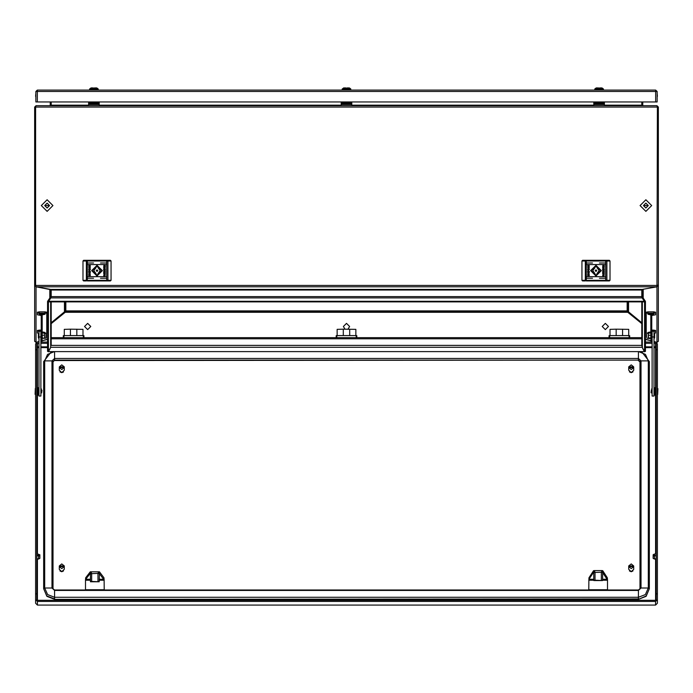 <?xml version="1.0" encoding="UTF-8"?>
<svg xmlns="http://www.w3.org/2000/svg" width="693" height="693" viewBox="0 0 693 693"><rect width="100%" height="100%" fill="white"/><g stroke="black" fill="none" stroke-linecap="round" stroke-linejoin="round"><path stroke-width="1.04" d="M651.801 315.687L651.801 341.034L650.866 341.034L650.866 315.687L651.801 315.687L651.68 315.202M651.385 392.948L651.385 390.02L651.073 392.636L651.741 392.948M652.113 389.241L652.113 390.514M654.504 389.05L654.504 393.919M655.439 388.305L654.946 388.305L655.439 387.742L655.439 395.227L654.946 395.227L654.946 390.211L655.439 390.315L654.946 390.211M657.622 388.366L657.622 394.603L657.934 388.678L657.414 388.366M652.113 336.945L652.113 331.211L653.984 331.211L653.984 396.075L652.113 396.075L652.113 336.945L653.984 336.945M652.113 390.679L652.113 394.291M651.741 388.678L651.741 389.241M651.741 390.679L652.113 390.41M646.621 334.243L646.621 337.361M651.957 334.494L651.957 337.119L651.801 334.243M653.984 337.985L654.608 337.985L654.608 333.662M646.976 333.307L648.397 333.264L648.596 338.531L650.84 338.349L650.866 333.359M655.543 604.989L655.543 601.437L657.414 599.679L657.414 603.231L655.543 605.102L37.457 605.102L35.586 603.231L35.586 599.679L35.586 603.231M653.984 347.635L655.543 347.635L655.543 346.838L656.167 347.401L655.543 347.054M37.457 347.054L36.833 347.401L37.457 346.838L37.457 347.635L39.016 347.635M653.17 558.212L654.417 558.861L654.417 555.821L653.17 556.055L653.17 558.315L654.417 559.069L656.167 558.896M656.167 555.552L654.417 555.526L654.417 554.019L656.167 554.088M654.417 555.526L653.17 555.769L653.17 554.764M656.167 555.786L653.17 556.055M38.583 554.123L38.583 555.526L39.83 555.786L39.83 554.703L36.833 554.088M36.833 555.847L38.583 555.821L38.583 558.861L39.83 558.212L39.83 555.786L36.833 555.786M36.833 558.896L38.583 559.069L39.83 558.324M594.733 89.769L594.733 89.128L603.464 89.128L603.464 89.769L594.733 89.769L594.828 88.895L603.369 88.895L601.94 87.898L599.601 87.898L599.54 88.704M598.31 87.898L598.596 88.704L599.601 88.704M598.596 87.898L596.257 87.898L594.828 88.895L596.257 87.898M93.46 88.704L93.399 87.898L91.06 87.898L89.536 89.128L98.267 89.128L97.956 90.081L89.536 89.769L89.631 88.895L98.172 88.895L96.743 87.898L94.69 87.898M93.399 88.704L94.404 88.704L94.404 87.898M37.301 91.485L37.301 90.081L655.699 90.081L655.699 91.485L657.103 91.545L657.103 101.932L655.699 101.932L655.699 91.485L37.301 91.485L37.301 101.932L35.897 101.932L35.897 91.545L37.301 91.485M42.134 317.022L42.134 315.687L41.199 315.687L41.199 317.022L42.134 317.022L42.134 341.034L41.199 341.034L41.199 317.022M41.615 390.02L41.615 392.948L41.926 390.332L40.887 389.241M38.496 393.919L38.496 389.05M35.378 394.603L35.378 388.366L35.066 394.291L35.586 394.603M38.054 390.211L37.561 390.211L38.054 390.315L38.054 395.227L37.561 395.227L37.561 387.742L38.054 387.742L37.561 388.305M40.887 390.514L41.259 390.02M40.887 331.211L40.887 396.075L39.016 396.075L39.016 331.211L40.887 331.211M40.887 394.291L40.887 390.679M41.259 388.678L41.259 389.241M40.887 390.41L41.259 390.679M46.379 337.361L46.379 334.243M41.043 337.119L41.043 334.494L41.199 337.361M39.016 337.985L38.392 337.985L38.392 333.662M46.379 337.595L46.379 334.009M46.379 337.95L44.629 338.297L44.404 333.082L44.603 338.349L42.134 338.253L44.404 337.976M346.058 88.704L345.998 87.898L343.659 87.898L342.134 89.128L350.866 89.128L350.554 90.081L342.134 89.769L342.229 88.895L350.771 88.895L349.341 87.898L347.288 87.898M345.998 88.704L347.002 88.704L347.002 87.898M638.392 599.35L646.11 595.945L649.306 588.703L646.11 596.352L638.392 599.35L54.608 599.35L46.89 596.352L43.694 588.703L46.89 595.945L54.608 598.951L54.608 590.012L53.049 588.703L53.049 361.573L52.01 360.88L52.01 588.002L53.049 588.703M54.608 351.611L54.608 360.109L53.049 361.573M638.392 351.611L638.392 360.109L54.608 360.109L53.049 361.98M54.608 599.35L638.392 598.951L638.392 590.012L639.951 588.703L639.951 361.573L638.392 360.109L54.608 360.516M609.39 280.925L610.013 280.301L606.869 280.31L606.626 280.925L609.39 280.925L605.656 280.925L605.656 280.31L606.869 280.31L606.869 260.975L581.947 260.966L581.947 280.301L605.656 280.31L605.656 260.343L609.39 260.343L582.57 260.343L581.947 260.966L582.57 260.343L605.656 260.343M586.304 280.925L605.656 280.925L586.304 280.925L586.304 260.343M110.43 280.925L111.053 280.301L107.909 280.31L107.666 280.925L110.43 280.925L106.696 280.925L106.696 280.31L107.909 280.31L107.909 260.975L82.987 260.966L82.987 280.301L106.696 280.31L106.696 260.343L110.43 260.343L83.61 260.343L82.987 260.966L83.61 260.343L106.696 260.343M87.344 280.925L106.696 280.925L87.344 280.925L87.344 260.343M46.024 338.253L46.024 333.359M342.134 89.769L342.446 90.081L342.134 89.769M656.167 555.847L654.417 555.821M654.417 558.861L656.167 558.792M36.833 555.552L38.583 555.526M36.833 558.792L38.583 558.861M590.644 270.642L595.98 275.97L601.316 270.642L595.98 265.306L590.644 270.642M590.956 270.634L595.98 275.658L601.004 270.634L595.98 265.618L590.956 270.634L595.98 275.658L601.004 270.634M91.684 270.642L97.02 275.97L102.356 270.642L97.02 265.306L91.684 270.642M91.996 270.634L97.02 275.658L102.044 270.634L97.02 265.618L91.996 270.634L97.02 275.658L102.044 270.634M47.124 211.322L41.355 205.552L47.124 199.783L52.893 205.552L47.124 211.322M645.876 211.322L640.107 205.552L645.876 199.783L651.645 205.552L645.876 211.322M51.499 351.611L43.694 361.573L43.694 588.703L44.733 588.002L47.626 594.559L54.608 597.271L638.392 597.271L645.374 594.559L648.267 588.002L640.99 588.002L639.951 588.703M54.418 351.611L47.557 354.383L44.733 360.88L52.01 360.88L54.608 358.437L638.392 358.437L640.99 360.88L639.951 361.573M43.694 361.573L44.733 360.88L44.733 588.002L52.01 588.002L54.608 590.445L638.392 590.445L640.99 588.002L640.99 360.88L648.267 360.88L648.267 588.002L649.306 588.703L649.306 361.573L648.267 360.88L645.443 354.383L638.582 351.611M64.432 301.914L64.432 311.867L51.178 322.73M39.016 341.606L36.019 342.359L34.65 341.268L34.65 285.135L34.65 335.499M35.586 285.135L34.65 285.135L34.65 107.077L35.586 107.077L36.079 105.665L88.6 105.665L88.6 101.932M35.923 342.359L39.016 341.554M42.134 340.722L47.592 339.258M51.178 290.012L50.242 290.012L49.775 289.276M34.65 285.135L36.053 286.798L49.775 289.457L49.775 298.033M34.65 107.077L36.053 105.674L656.921 105.665L657.414 107.068L656.999 286.789L642.324 289.44L50.676 289.44L51.178 289.986L641.822 289.986L642.324 289.44M49.818 105.665L50.242 105.206L51.178 105.206L50.684 105.665M50.242 101.932L50.242 105.206M51.178 345.374L51.178 301.914L51.178 345.374L641.822 345.374L641.822 301.914L641.822 338.79L51.178 338.79M50.242 290.012L50.242 296.587L51.169 296.587M50.242 296.587L49.87 297.895L50.563 298.293M49.87 297.895L47.592 301.342L47.592 351.308L48.406 351.767L50.676 347.488L50.676 301.914M48.683 301.377L47.592 301.342M48.406 301.801L48.406 351.767M64.432 311.867L65.835 311.486L64.432 311.867M65.835 301.914L65.835 311.486M64.899 301.914L64.899 311.486M343.381 326.464L345.019 329.21L343.381 326.464L346.5 323.345L349.618 326.464L347.981 329.21L349.618 326.464M90.783 326.464L87.665 329.582L90.783 326.464L87.665 323.345L84.546 326.464L87.665 329.582L84.546 326.464M608.454 326.464L605.335 329.582L608.454 326.464L605.335 323.345L602.217 326.464L605.335 329.582L602.217 326.464M65.419 311.677L51.178 323.648L65.255 312.274L627.745 312.274L641.822 323.648L627.581 311.677M47.592 339.423L42.134 340.809M656.505 342.359L653.984 341.606M650.866 340.809L645.408 339.423M641.952 346.093L642.177 347.002M50.823 347.002L49.246 350.182M48.683 351.611L644.317 351.611L642.177 347.306L50.823 347.306M644.317 351.611L643.754 350.182M653.984 341.554L657.077 342.359M627.745 312.274L627.165 310.871L65.835 310.871L65.255 312.274M65.835 310.871L627.165 310.871L65.835 310.871M65.835 311.807L627.165 311.807M50.676 289.44L36.001 286.789L35.586 285.412L35.586 107.068L658.35 107.077L658.35 335.499M604.4 101.932L604.4 105.665L656.921 105.665L658.35 107.077M642.316 105.665L641.822 105.197L604.4 105.197M88.6 105.197L51.178 105.197L51.178 101.932M641.822 101.932L641.822 105.197L643.182 105.665M641.822 289.986L641.822 296.569L51.178 296.569L51.178 289.986M51.178 296.569L50.823 297.869L642.177 297.869L641.822 296.569M642.177 297.869L644.317 301.29L48.683 301.29L50.823 297.869M48.683 301.29L48.683 301.914L644.317 301.914L644.317 301.29M628.568 301.914L628.568 311.867L641.822 322.73M656.947 286.798L656.947 342.351L658.35 341.268L658.35 285.135L656.947 286.798L643.225 289.276M650.866 340.722L645.408 339.258M657.414 285.135L658.35 285.135M642.757 101.932L642.757 105.206M641.822 290.012L643.225 289.457L643.225 298.033M641.831 296.587L642.757 296.587L642.757 290.012M642.437 298.293L643.13 297.895L642.757 296.587M644.317 301.377L645.408 301.342L645.408 351.308L644.594 351.767L642.324 347.488L642.324 301.914M643.13 297.895L645.408 301.342M644.594 301.801L644.594 351.767M628.568 311.867L627.165 311.486L628.568 311.867M627.165 301.914L627.165 311.486M628.101 301.914L628.101 311.486M650.866 315.687L655.543 314.83L655.543 313.132L646.188 313.132L646.188 332.978L647.271 333.307M653.984 333.342L655.543 332.978L655.543 330.37L651.801 329.998M655.543 313.132L655.543 312.214L653.672 311.85L648.059 311.85L646.188 312.214L646.188 313.132M655.543 331.289L651.801 330.916M650.805 330.561L650.805 315.558M650.866 331.878L647.964 332.432L648.301 333.307M650.866 332.484L647.964 333.047M649.402 332.986L650.866 332.753M653.768 314.293L653.768 313.678L650.866 313.115L647.964 313.678L647.964 314.293L650.866 314.856L653.768 314.293L650.866 313.73L647.964 314.293M651.186 313.99L652.39 314.353L649.341 314.353L651.186 313.99M654.946 388.305L654.946 389.301M648.397 333.264L648.397 338.349M650.64 335.247L648.596 335.247M650.64 333.082L648.596 333.082M650.64 337.976L648.596 337.976M610.013 335.551L610.013 329.331L616.19 329.21L628.724 329.331L628.724 335.551M616.19 335.551L616.19 329.21M622.548 335.551L622.548 329.21M629.036 337.664L629.036 335.551L629.66 335.672L629.66 337.491M629.036 335.551L609.701 335.551L609.078 335.672L609.078 337.491M64.276 335.551L64.276 329.331L70.452 329.21L82.987 329.331L82.987 335.551M70.452 335.551L70.452 329.21M76.81 335.551L76.81 329.21M83.299 337.664L83.299 335.551L83.922 335.672L83.922 337.491M83.299 335.551L63.964 335.551L63.34 335.672L63.34 337.491M653.984 342.117L655.543 342.117L657.414 343.875L657.414 603.213M657.414 349.722L656.167 349.722L656.167 599.679L655.543 600.268L37.457 600.268L37.457 559.026M657.414 593.832L656.167 593.832M36.833 349.722L35.586 349.722L35.586 593.884L36.833 593.884L36.833 343.875L39.016 343.286M35.586 593.832L36.833 593.832M655.543 601.437L37.457 601.437L37.457 604.989M35.586 349.722L35.586 343.875L37.457 342.117L39.016 342.117M40.887 342.117L47.592 342.117M645.408 342.117L652.113 342.117M40.887 343.286L47.592 343.286M645.408 343.286L652.113 343.286M653.984 343.286L655.543 343.286L655.543 346.838L653.984 346.838M36.833 593.884L36.833 599.679L37.457 600.268M35.586 593.884L35.586 599.679L37.457 601.437M657.414 593.884L656.167 593.884M35.586 349.67L36.833 349.67M657.414 349.67L656.167 349.67L656.167 343.875L655.543 343.286M639.951 361.98L638.392 360.516M593.797 579.227L588.981 579.227L593.754 572.097L593.797 580.595L602.529 580.595L602.737 570.668L607.345 577.763L607.345 579.227L602.529 579.227M602.477 572.219L607.475 579.954L607.345 577.763M588.981 577.763L588.851 579.954L588.981 577.763L593.589 570.668L594.299 570.634L595.01 572.201L595.01 580.258L602.529 580.595M588.851 579.954L588.807 589.743L607.518 589.743L607.475 579.954M593.849 572.219L593.589 570.668M593.797 572.539L601.316 572.201L601.316 580.258M593.797 580.595L595.01 580.258M602.529 572.539L601.316 572.201L602.026 570.634L602.737 570.668M90.471 579.227L85.689 579.227L90.411 573.276L90.471 581.774L99.203 581.774L99.445 571.846L103.985 577.763L103.985 579.227L99.203 579.227M99.168 573.406L104.149 579.954L103.985 577.763M85.689 577.763L85.525 579.954L85.689 577.763L90.229 571.846L90.956 571.812L91.684 573.388L91.684 581.436L99.203 581.774M85.525 579.954L85.482 589.743L104.193 589.743L104.149 579.954M90.506 573.406L90.229 571.846M90.471 573.726L97.99 573.388L97.99 581.436M90.471 581.774L91.684 581.436M99.203 573.726L97.99 573.388L98.718 571.812L99.445 571.846M38.583 555.821L39.83 556.055M632.986 570.928L631.219 571.69L629.452 570.928M631.219 563.929L628.759 565.886L633.679 565.886L631.219 563.929M628.759 565.886L628.724 569.282L631.219 571.621L633.714 569.282L633.679 565.886M628.724 566.484L631.219 568.606L633.714 566.484M628.759 566.649L633.679 566.649M628.759 566.103L633.679 566.103M632.986 371.898L631.219 372.661L629.452 371.898M631.219 364.899L628.759 366.857L633.679 366.857L631.219 364.899M628.759 366.857L628.724 370.253L631.219 372.591L633.714 370.253L633.679 366.857M628.724 367.455L631.219 369.577L633.714 367.455M628.759 367.619L633.679 367.619M628.759 367.073L633.679 367.073M61.781 563.929L59.321 565.886L64.241 565.886L61.781 563.929M59.321 565.886L59.286 569.282L61.781 571.621L64.276 569.282L64.241 565.886M59.286 566.484L61.781 568.606L64.276 566.484M59.321 566.649L64.241 566.649M59.321 566.103L64.241 566.103M63.531 570.954L61.781 571.69L59.988 570.911M61.781 364.899L59.321 366.857L64.241 366.857L61.781 364.899M59.321 366.857L59.286 370.253L61.781 372.591L64.276 370.253L64.241 366.857M59.286 367.455L61.781 369.577L64.276 367.455M59.321 367.619L64.241 367.619M59.321 367.073L64.241 367.073M63.531 371.924L61.781 372.661L59.988 371.881M605.335 262.993L599.41 262.993M605.335 264.553L586.625 264.553M605.335 278.274L599.41 278.274M592.55 278.274L586.625 278.274M605.335 276.715L586.625 276.715M592.55 262.993L586.625 262.993M603.534 272.158L604.287 273.605L603.577 272.644L602.676 273.631L603.352 272.167L602.676 272.167L602.676 271.587L604.287 271.587L604.287 272.158L603.534 272.158L604.287 272.158L604.287 271.587M602.685 269.906L602.737 270.573L604.123 270.859L604.287 268.875L602.676 268.875L602.737 270.573L604.123 270.859L604.296 269.975M603.456 266.918L603.456 268.269L603.456 266.918M603.516 266.736L603.473 268.434L602.962 267.593L603.516 266.736L603.135 267.593M589.301 266.294L588.461 267.749L587.785 265.48L588.496 267.108L589.189 265.584L588.461 267.749L587.655 266.294M588.461 274.385L588.47 272.973L588.461 274.385L588.036 273.683M588.66 274.081L588.461 273.683M589.284 275.58L587.673 275.58L587.846 273.414L587.803 275.208L589.154 275.208L588.755 272.843L589.284 275.58L587.673 275.58M589.267 271.11L587.837 270.417L587.673 272.401L589.284 272.401L589.267 271.11M587.664 271.301L587.673 272.401L589.284 272.401M588.444 274.541L588.487 272.843L588.998 273.683L588.444 274.541L588.998 273.683M588.565 274.289L588.565 273.077L588.565 274.289L588.244 273.683M587.673 269.118L588.426 269.118L587.673 267.671L588.383 268.633L589.284 267.645L588.608 269.109L589.284 269.109L589.284 269.69L587.673 269.69L587.673 269.118L587.673 269.69L589.284 269.69L589.284 269.109M602.849 265.532L604.287 265.696L604.114 267.862L604.157 266.069L602.806 266.069L603.205 268.434L602.676 267.697L602.849 265.532M603.49 268.304L603.499 266.892L603.49 268.304L603.924 267.593M604.305 274.982L603.898 275.693L603.464 274.168L602.771 275.693L603.499 273.527L604.305 274.982L603.898 275.623M609.39 260.343L610.013 260.966L609.39 260.343M610.013 280.301L610.013 260.966L606.869 260.975L606.626 260.343M581.947 280.301L582.57 280.925L585.334 280.925L582.57 280.925M587.889 271.405L588.478 270.642L589.085 271.803L587.898 271.803L588.478 270.642L589.085 271.803M589.154 274.263L588.721 274.541M589.102 273.683L588.755 272.843M588.825 273.683L588.487 272.843M588.565 273.077L588.374 273.683M588.47 272.973L588.166 273.683M588.426 269.118L587.673 267.671M589.284 267.645L588.608 269.109M588.062 265.584L587.863 266.277M589.128 266.251L588.981 265.514M604.157 266.069L602.806 266.069L602.806 267.013M603.239 266.736L602.858 267.593M603.205 268.434L602.676 267.697M603.473 268.434L602.962 267.593M603.499 267.593L603.3 267.992M603.716 267.593L603.395 268.2M603.586 267.593L603.395 266.987M603.794 267.593L603.499 266.892M602.685 269.898L602.676 268.875M604.045 270.123L603.482 270.642L602.875 269.473L604.062 269.473L604.045 270.123M602.875 269.473L604.071 269.872M604.287 273.181L603.577 272.644L602.676 273.631L602.676 272.929M603.352 272.167L602.676 272.167L602.676 271.587M604.097 275L603.464 274.168L602.832 275.026M602.979 275.701L602.659 274.982M596.794 270.634L595.98 269.828L595.166 270.634L595.98 271.448L596.794 270.634L595.98 269.828L595.166 270.634M595.044 274.74L596.916 274.74L596.916 273.674L599.159 270.634L596.916 267.602L596.916 266.536L595.044 266.536L595.044 267.602L592.801 270.634L595.044 273.674L595.044 274.74L596.916 274.74M591.146 270.634L595.98 265.8L600.814 270.634L595.98 275.467L591.146 270.634L595.98 265.8L600.814 270.634M596.916 273.674L599.159 270.634M595.044 273.674L592.801 270.634M595.044 266.536L595.044 267.593M596.916 267.593L596.916 266.536M106.375 262.993L100.45 262.993M106.375 264.553L87.665 264.553M106.375 278.274L100.45 278.274M93.59 278.274L87.665 278.274M106.375 276.715L87.665 276.715M93.59 262.993L87.665 262.993M104.574 272.158L105.327 273.605L104.617 272.644L103.716 273.631L104.392 272.167L103.716 272.167L103.716 271.587L105.327 271.587L105.327 272.158L104.574 272.158L105.327 272.158L105.327 271.587M103.725 269.906L103.777 270.573L105.163 270.859L105.327 268.875L103.716 268.875L103.777 270.573L105.163 270.859L105.336 269.975M104.496 266.918L104.496 268.269L104.496 266.918M104.556 266.736L104.513 268.434L104.002 267.593L104.556 266.736L104.175 267.593M90.341 266.294L89.501 267.749L88.825 265.48L89.536 267.108L90.229 265.584L89.501 267.749L88.695 266.294M89.501 274.385L89.51 272.973L89.501 274.385L89.076 273.683M89.7 274.081L89.501 273.683M90.324 275.58L88.713 275.58L88.886 273.414L88.843 275.208L90.194 275.208L89.795 272.843L90.324 275.58L88.713 275.58M90.307 271.11L88.877 270.417L88.713 272.401L90.324 272.401L90.307 271.11M88.704 271.301L88.713 272.401L90.324 272.401M89.484 274.541L89.527 272.843L90.038 273.683L89.484 274.541L90.038 273.683M89.605 274.289L89.605 273.077L89.605 274.289L89.284 273.683M88.713 269.118L89.466 269.118L88.713 267.671L89.423 268.633L90.324 267.645L89.648 269.109L90.324 269.109L90.324 269.69L88.713 269.69L88.713 269.118L88.713 269.69L90.324 269.69L90.324 269.109M103.889 265.532L105.327 265.696L105.154 267.862L105.197 266.069L103.846 266.069L104.245 268.434L103.716 267.697L103.889 265.532M104.53 268.304L104.539 266.892L104.53 268.304L104.964 267.593M105.345 274.982L104.938 275.693L104.504 274.168L103.811 275.693L104.539 273.527L105.345 274.982L104.938 275.623M110.43 260.343L111.053 260.966L110.43 260.343M111.053 280.301L111.053 260.966L107.909 260.975L107.666 260.343M82.987 280.301L83.61 280.925L86.374 280.925L83.61 280.925M88.929 271.405L89.518 270.642L90.125 271.803L88.938 271.803L89.518 270.642L90.125 271.803M90.194 274.263L89.761 274.541M90.142 273.683L89.795 272.843M89.865 273.683L89.527 272.843M89.605 273.077L89.414 273.683M89.51 272.973L89.206 273.683M89.466 269.118L88.713 267.671M90.324 267.645L89.648 269.109M89.102 265.584L88.903 266.277M90.168 266.251L90.021 265.514M105.197 266.069L103.846 266.069L103.846 267.013M104.279 266.736L103.898 267.593M104.245 268.434L103.716 267.697M104.513 268.434L104.002 267.593M104.539 267.593L104.34 267.992M104.756 267.593L104.435 268.2M104.626 267.593L104.435 266.987M104.834 267.593L104.539 266.892M103.725 269.898L103.716 268.875M105.085 270.123L104.522 270.642L103.915 269.473L105.102 269.473L105.085 270.123M103.915 269.473L105.111 269.872M105.327 273.181L104.617 272.644L103.716 273.631L103.716 272.929M104.392 272.167L103.716 272.167L103.716 271.587M105.137 275L104.504 274.168L103.872 275.026M104.019 275.701L103.699 274.982M97.834 270.634L97.02 269.828L96.206 270.634L97.02 271.448L97.834 270.634L97.02 269.828L96.206 270.634M96.084 274.74L97.956 274.74L97.956 273.674L100.199 270.634L97.956 267.602L97.956 266.536L96.084 266.536L96.084 267.602L93.841 270.634L96.084 273.674L96.084 274.74L97.956 274.74M92.186 270.634L97.02 265.8L101.854 270.634L97.02 275.467L92.186 270.634L97.02 265.8L101.854 270.634M97.956 273.674L100.199 270.634M96.084 273.674L93.841 270.634M96.084 266.536L96.084 267.593M97.956 267.593L97.956 266.536M603.464 89.769L603.369 88.895L601.94 87.898M351.801 101.932L351.801 105.665L593.797 105.665L593.797 101.932M604.4 102.867L593.797 102.867M604.4 104.426L593.797 104.426M604.4 103.491L593.797 103.491M99.203 101.932L99.203 102.867L88.6 102.867M351.801 104.426L341.199 104.426L341.199 105.665L99.203 105.665L99.203 102.867M99.203 104.426L88.6 104.426M99.203 103.491L88.6 103.491M655.699 91.017L657.103 91.485L655.699 90.081M657.103 91.485L657.103 101.932M37.301 90.081L35.897 91.485L35.897 97.878M37.301 91.017L35.897 91.485M37.301 101.932L655.699 101.932M35.586 96.318L35.897 93.356L35.897 99.281M657.414 96.318L657.103 93.356L657.103 99.281M44.673 205.552L47.124 203.101L49.575 205.552L47.124 208.013L44.673 205.552M49.567 205.552L44.681 205.552L49.567 205.552M643.425 205.552L645.876 203.101L648.327 205.552L645.876 208.013L643.425 205.552M648.319 205.552L643.433 205.552L648.319 205.552M45.729 333.307L46.812 332.978L46.812 313.132L37.457 313.132L37.457 314.83L42.134 315.687M46.812 313.132L46.812 312.214L44.941 311.85L39.328 311.85L37.457 312.214L37.457 313.132M41.199 329.998L37.457 330.37L37.457 332.978L39.016 333.342M42.195 330.561L42.195 315.558M41.199 330.916L37.457 331.289M41.32 315.202L41.199 315.687M45.036 314.293L45.036 313.678L42.134 313.115L39.232 313.678L39.232 314.293L42.134 314.856L45.036 314.293L42.134 313.73L39.232 314.293M41.814 314.587L40.61 314.224L43.659 314.224L41.814 314.587M44.699 333.307L45.036 332.432L42.134 331.878M45.036 333.047L42.134 332.484M42.134 332.753L43.598 332.986M40.887 336.945L39.016 336.945M38.054 389.301L38.054 388.305M42.134 333.359L42.36 337.976M42.36 333.082L44.404 333.082M42.36 335.247L44.404 335.247M337.144 335.551L337.144 329.331L343.321 329.21L355.856 329.331L355.856 335.551M343.321 335.551L343.321 329.21M349.679 335.551L349.679 329.21M356.167 337.664L356.167 335.551L356.791 335.672L356.791 337.491M356.167 335.551L336.833 335.551L336.209 335.672L336.209 337.491M341.199 104.426L341.199 101.932M351.801 102.867L341.199 102.867M351.801 103.491L341.199 103.491M36.495 342.359L36.053 342.351L36.053 286.798M51.178 337.69L641.822 337.69M35.586 285.412L657.414 285.412M36.001 286.789L656.999 286.789M593.797 105.197L351.801 105.197M341.199 105.197L99.203 105.197M648.059 311.85L648.059 312.768M653.672 311.85L653.672 312.768M652.113 330.007L652.113 330.925M653.672 330.007L653.672 330.925M651.801 317.022L650.866 317.022M651.801 323.752L650.866 323.752M651.801 327.78L650.866 327.78M655.439 390.48L654.946 390.48M609.701 337.664L609.701 335.551M63.964 337.664L63.964 335.551M655.543 347.635L655.543 389.05M655.543 393.919L655.543 554.062M655.543 559.026L655.543 600.268M40.887 347.635L47.592 347.635M645.408 347.635L652.113 347.635M37.457 554.062L37.457 393.919M37.457 389.05L37.457 347.635M652.113 346.838L645.408 346.838M47.592 346.838L40.887 346.838M39.016 346.838L37.457 346.838L37.457 343.286M588.807 580.232L593.797 580.232M602.529 580.232L607.518 580.232M85.482 580.232L90.471 580.232M99.203 580.232L104.193 580.232M585.334 280.925L585.334 260.343M606.626 280.925L605.656 280.925M86.374 280.925L86.374 260.343M107.666 280.925L106.696 280.925M39.328 330.007L39.328 330.925M40.887 330.007L40.887 330.925M39.328 311.85L39.328 312.768M44.941 311.85L44.941 312.768M41.199 323.752L42.134 323.752M41.199 327.78L42.134 327.78M38.054 390.48L37.561 390.48M336.833 337.664L336.833 335.551M641.822 337.664L51.178 337.664M657.025 342.394L656.548 342.394M36.452 342.394L35.975 342.394M651.801 341.034L650.866 341.034M654.859 389.301L655.439 389.301M655.439 389.05L656.167 389.05M655.439 393.919L656.167 393.919M655.439 387.742L654.946 387.742M653.984 333.619L654.608 333.619M646.976 338.297L648.371 338.297M37.457 605.102L655.543 605.102M649.306 361.573L641.501 351.611M638.392 590.012L54.608 590.012M602.026 570.634L594.299 570.634M98.718 571.812L90.956 571.812M657.414 559.511L657.414 553.586M656.167 559L653.17 558.385M653.17 554.703L654.417 554.019M35.586 559.511L35.586 553.586M36.833 559L39.83 558.385M89.536 89.769L89.847 90.081L89.536 89.769M41.199 341.034L42.134 341.034M37.561 393.919L36.833 393.919M37.561 389.05L36.833 389.05M38.141 389.301L37.561 389.301M37.561 387.742L38.054 387.742M39.016 333.619L38.392 333.619M46.379 333.662L44.603 333.264"/></g></svg>
